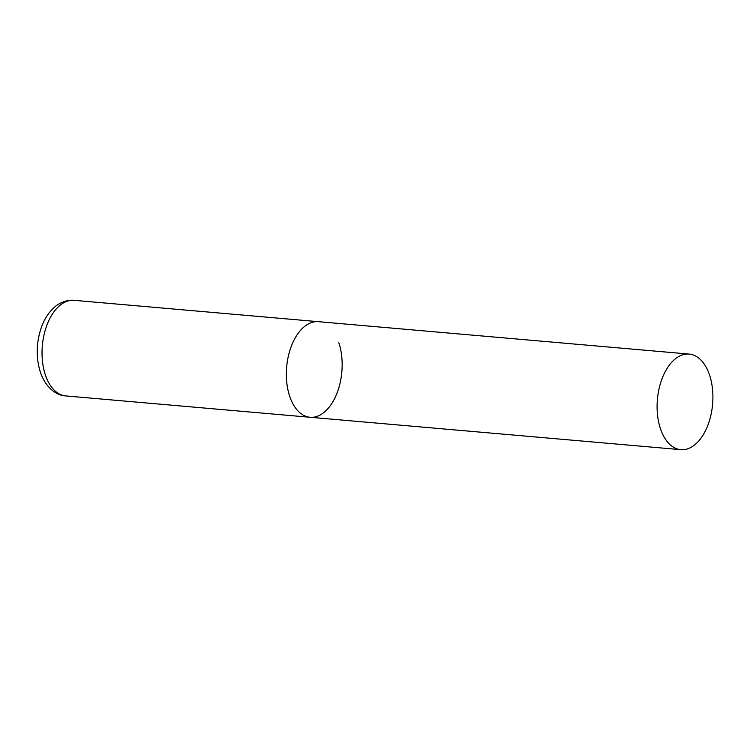 <?xml version="1.0" encoding="UTF-8"?>
<svg xmlns="http://www.w3.org/2000/svg" width="750" height="750" viewBox="0 0 750 750"><rect width="100%" height="100%" fill="white"/><g stroke="black" fill="none" stroke-linecap="round" stroke-linejoin="round"><path stroke-width="1.12" d="M338.831 342.741A47.981 27.703 -85 0 1 337.059 393.019A47.981 27.703 -85 0 1 310.069 417.272A47.981 27.703 -85 0 1 289.659 396.206A47.981 27.703 -85 0 1 291.431 345.938A47.981 27.703 -85 0 1 318.422 321.675A47.981 27.703 95 0 0 301.041 329.775A47.981 27.703 95 0 0 286.744 382.294A47.981 27.703 95 0 0 310.069 417.272L65.766 395.925A47.981 27.703 -85 0 1 45.347 374.859A47.981 27.703 -85 0 1 47.128 324.591A47.981 27.703 -85 0 1 74.119 300.328C66.225 299.391 57.844 304.088 55.472 306.384C49.153 311.606 44.409 318.722 41.25 327.741C36.206 342.825 35.897 357.609 40.322 372.084C45.788 388.125 56.831 395.634 65.766 395.925M671.794 362.175A47.981 27.703 95 0 0 657.497 414.684A47.981 27.703 95 0 0 680.822 449.672A47.981 27.703 95 0 0 698.203 441.562A47.981 27.703 95 0 0 712.5 389.053A47.981 27.703 95 0 0 689.175 354.075A47.981 27.703 95 0 0 671.794 362.175M689.175 354.075L74.119 300.328M310.069 417.272L680.822 449.672"/></g></svg>
